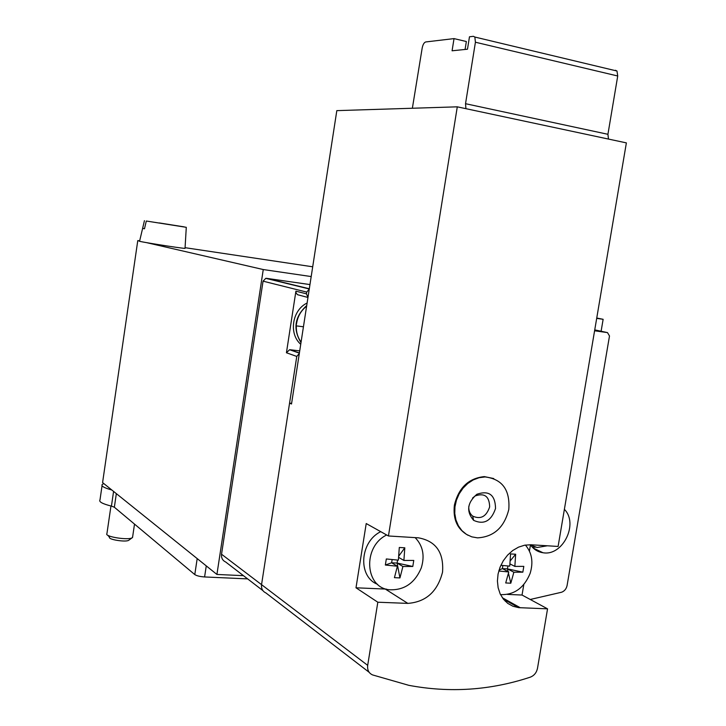 <?xml version="1.0" encoding="UTF-8"?>
<svg xmlns="http://www.w3.org/2000/svg" width="726" height="726" viewBox="0 0 726 726"><rect width="100%" height="100%" fill="white"/><g stroke="black" fill="none" stroke-linecap="round" stroke-linejoin="round"><path stroke-width="1.09" d="M291.607 403.357L289.565 403.139L261.551 584.648C261.16 588.623 262.612 591.391 265.925 592.951C262.612 591.391 261.16 588.623 261.551 584.648L296.771 356.439L299.312 353.462M307.978 297.361L306.436 293.83L306.708 292.088L309.249 289.13M539.191 550.934L539.055 551.742M262.912 590.628L225.704 562.024C222.564 560.536 221.176 557.94 221.539 554.228L263.057 281.162L265.789 278.348L266.605 278.348L309.957 284.574M146.852 242.702L263.257 269.546L216.92 574.447L243.446 575.673M596.69 318.36L603.134 319.304L601.11 331.247M263.257 269.546L311.191 276.561M603.134 319.304L596.745 318.024M139.655 240.887L137.777 240.605L102.584 482.581L216.92 574.447M312.697 266.796L185.066 247.684M137.777 240.605L139.628 241.032M307.96 297.469L297.551 294.702L296.117 293.059L295.909 291.171L286.434 352.763L289.574 349.723L299.393 352.963M594.585 330.775L607.49 332.608L609.495 335.984L567.097 585.465C566.362 588.85 564.529 591.109 561.597 592.235L530.243 599.476M507.184 601.237L505.269 601.246M564.383 509.353C578.876 523.691 562.714 556.515 542.921 552.722C537.739 551.942 533.592 549.31 530.461 544.827M535.461 547.168L532.358 547.213M299.711 350.894L290.146 349.732M306.617 306.209C301.916 309.848 298.767 314.639 297.161 320.565L296.072 325.838L303.432 326.791M301.072 342.064C297.669 337.381 296.09 331.991 296.335 325.883L296.072 325.838M300.736 344.287C288.521 333.76 292.151 310.056 307.107 303.023M547.35 545.789L537.167 547.495L530.642 545.081M186.292 227.32L146.307 221.022L186.292 227.32L185.03 248.374C181.5 248.455 134.301 240.923 139.601 241.123L143.485 224.733M159.266 222.927L184.322 226.902L159.266 222.927M144.438 220.668L142.623 228.4L144.483 228.772L146.307 221.022M142.623 228.4L144.51 228.681M132.658 536.686L132.177 537.784C128.511 540.434 105.116 536.823 106.758 533.855M128.91 540.144L128.674 540.316C125.879 542.331 108.292 539.609 109.499 537.358L107.902 535.307M102.057 485.703L99.997 499.842C98.618 501.748 102.43 503.835 111.432 506.113L114.354 507.229L194.786 574.575C196.71 575.827 199.977 576.625 204.596 576.952L247.63 578.885M103.863 483.607L102.248 484.405C100.914 486.021 104.099 487.881 111.795 489.977M465.929 108.673L465.529 103.7L475.421 42.226L474.849 37.044L473.434 36.309L469.477 36.781L467.48 49.214L452.08 50.793L454.031 38.605L425.726 41.954C424.075 42.498 422.886 44.549 422.169 48.125L412.368 108.256M454.031 38.605L466.355 41.527L465.085 49.459M289.565 403.139L291.516 403.992L336.819 110.633L457.289 106.831L388.446 535.979L366.222 523.546L355.994 587.797L377.819 602.217L367.692 665.361C367.193 670.016 368.817 673.202 372.556 674.917L408.802 685.326C449.893 693.067 490.386 690.344 530.279 677.167C534.127 675.652 536.532 672.703 537.494 668.328L547.549 608.842L522.039 595.039L523.809 584.521M547.549 608.842L518.682 607.653L512.928 606.246L507.764 603.397L503.445 599.222L500.178 593.922L498.136 587.761L497.419 581.027L498.063 574.057L500.06 567.197L503.281 560.771L507.592 555.118L512.756 550.499L518.536 547.141L524.635 545.199L530.751 544.763L558.103 546.451L626.375 142.886L457.289 106.831M529.426 551.034L530.479 544.754M493.753 478.543L484.324 476.61C468.642 478.216 458.66 487.718 454.394 505.124C452.806 519.253 457.344 529.308 468.016 535.28M388.446 535.979L418.457 537.83C435.918 541.052 443.949 552.486 442.542 572.142C437.551 591.59 425.98 601.999 407.84 603.388L377.819 602.217M355.994 587.797L386.423 589.104M415.807 538.256L415.444 537.648M507.41 594.403L522.039 595.039M465.529 103.7L607.925 134.301L608.47 139.065M607.925 134.301L617.726 75.994L616.982 71.021L615.385 70.259M508.799 509.443C504.289 527.412 493.862 536.886 477.517 537.866L471.764 536.841L466.491 534.4L461.954 530.652L458.387 525.769L455.955 519.988L454.785 513.581L454.948 506.875L456.436 500.187L459.168 493.852L463.016 488.19L467.78 483.462L473.234 479.913L479.106 477.708L485.104 476.937C502.274 479.078 510.169 489.914 508.799 509.443M495.54 508.463C491.266 521.041 483.961 525.007 473.624 520.361C466.11 511.485 467.19 502.791 476.864 494.27C489.015 490.132 495.241 494.86 495.54 508.463M472.562 498.054L475.176 495.931C484.578 492.727 489.397 496.384 489.651 506.911C486.338 516.649 480.676 519.707 472.68 516.104C469.822 513.763 468.533 510.496 468.815 506.294M412.795 566.462L413.766 560.436L403.892 560.445L404.809 547.803L399.3 547.477L398.374 560.154L386.323 558.956L385.352 565.037L397.403 566.216L394.436 577.66L399.944 577.923L402.912 566.498L412.795 566.462L397.104 563.077L402.912 566.498M415.145 537.63C422.931 545.662 424.973 555.753 421.28 567.895C414.936 582.914 404.482 590.211 389.935 589.793C364.897 588.314 362.22 546.76 386.668 534.98M398.701 557.432L403.892 560.445M377.62 584.321C357.664 576.916 359.633 541.877 380.733 531.659M385.352 565.037L391.632 562.786L397.104 563.077L397.585 560.1M397.403 566.216L391.632 562.786L392.14 559.619M398.837 556.016L404.809 547.803M399.944 577.923L397.104 563.077M498.78 571.008L508.772 571.961L505.713 582.96L510.805 583.205L513.872 572.224L522.838 572.161L523.809 566.371L514.852 566.407L515.651 554.228L510.55 553.938L509.752 566.135L500.858 565.3M525.397 545.063C531.976 552.776 533.546 562.251 530.089 573.495C524.09 587.842 514.398 594.893 501.013 594.63L500.486 594.567M499.034 570.119L502.374 568.621L507.447 568.885L522.838 572.161M508.082 571.598L507.447 568.885L513.872 572.224M510.015 563.93L514.852 566.407M507.447 568.885L507.928 565.999M508.772 571.961L502.374 568.621L502.891 565.527M510.296 560.799L515.651 554.228M510.805 583.205L508.49 573.322M367.692 665.361L221.539 554.228M295.909 291.171L306.436 293.83M306.708 292.088L263.057 281.162M286.434 352.763L296.771 356.439M309.303 288.767L266.605 278.348M607.49 332.608L594.739 329.885M300.991 342.608C292.741 328.969 294.647 316.618 306.708 305.582M204.596 576.952L206.266 565.89M194.786 574.575L197.191 558.603M114.354 507.229L116.341 493.635M111.432 506.113L113.583 491.42M369.162 672.303L265.925 592.951M407.84 603.388L385.325 589.076M520.361 607.78L502.347 597.743M475.421 42.226L617.726 75.994M309.276 288.975L265.789 278.348M542.921 552.722L533.202 548.057M289.574 349.723L299.366 353.145M110.96 506.004L106.94 533.556M134.51 524.108L132.54 537.512M128.674 540.316L132.177 537.784M518.682 607.653L503.345 599.095M474.849 37.044L616.982 71.021M485.104 476.937L484.324 476.61M472.68 516.104L473.624 520.361M475.176 495.931L476.864 494.27"/></g></svg>
